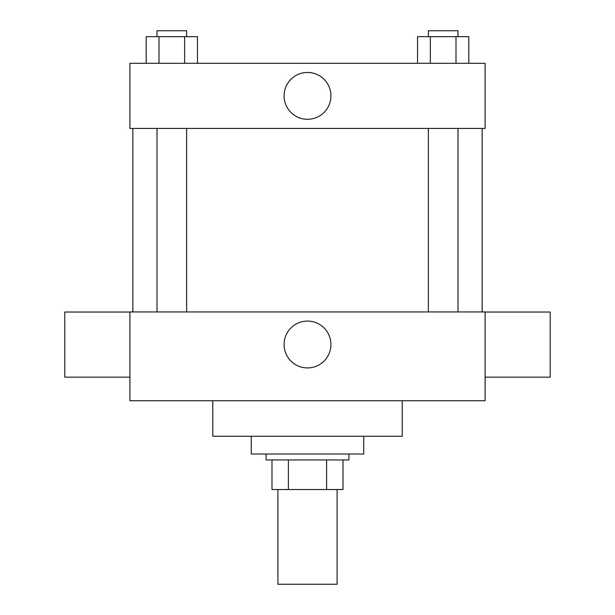 <?xml version="1.0" encoding="UTF-8"?>
<svg xmlns="http://www.w3.org/2000/svg" width="615" height="615" viewBox="0 0 615 615"><rect width="100%" height="100%" fill="white"/><g stroke="black" fill="none" stroke-linecap="round" stroke-linejoin="round"><path stroke-width="0.92" d="M277.903 489.532L277.903 584.25L337.097 584.25L337.097 489.532M326.596 459.935L326.596 489.532L271.984 489.532L271.984 459.935M326.596 489.532L343.016 489.532L343.016 459.935L343.016 489.532M348.936 454.016L348.936 459.935L266.064 459.935L266.064 454.016M288.404 459.935L288.404 489.532M251.258 436.258L251.258 454.016L363.742 454.016L363.742 436.258M212.782 400.734L212.782 436.258L402.218 436.258L402.218 400.734M485.097 400.734L129.903 400.734L129.903 311.943L485.097 311.943L485.097 400.734M284.084 344.5A23.416 23.416 0 0 1 319.208 324.22A23.416 23.416 0 0 1 319.208 364.78A23.416 23.416 0 0 1 284.084 344.5M485.097 312.036L550.21 312.036L550.21 377.149L485.097 377.149M129.903 377.149L64.79 377.149L64.79 312.036L129.903 312.036M485.097 128.427L129.903 128.427L129.903 63.307L485.097 63.307L485.097 128.427M330.916 95.871A23.416 23.416 0 0 1 295.792 116.15A23.416 23.416 0 0 1 295.792 75.591A23.416 23.416 0 0 1 330.916 95.871M468.815 63.307L468.815 36.669L417.547 36.669L417.547 63.307M455.999 36.669L455.999 63.307M430.362 36.669L430.362 63.307M428.378 36.669L428.378 30.75L457.983 30.75L457.983 36.669M197.453 63.307L197.453 36.669L146.186 36.669L146.186 63.307M184.638 36.669L184.638 63.307M159.001 36.669L159.001 63.307M157.017 36.669L157.017 30.75L186.622 30.75L186.622 36.669M132.863 128.427L132.863 311.943M482.137 128.427L482.137 311.943M457.983 311.943L457.983 128.427M428.378 311.943L428.378 128.427M157.017 128.427L157.017 311.943M186.622 128.427L186.622 311.943"/></g></svg>
